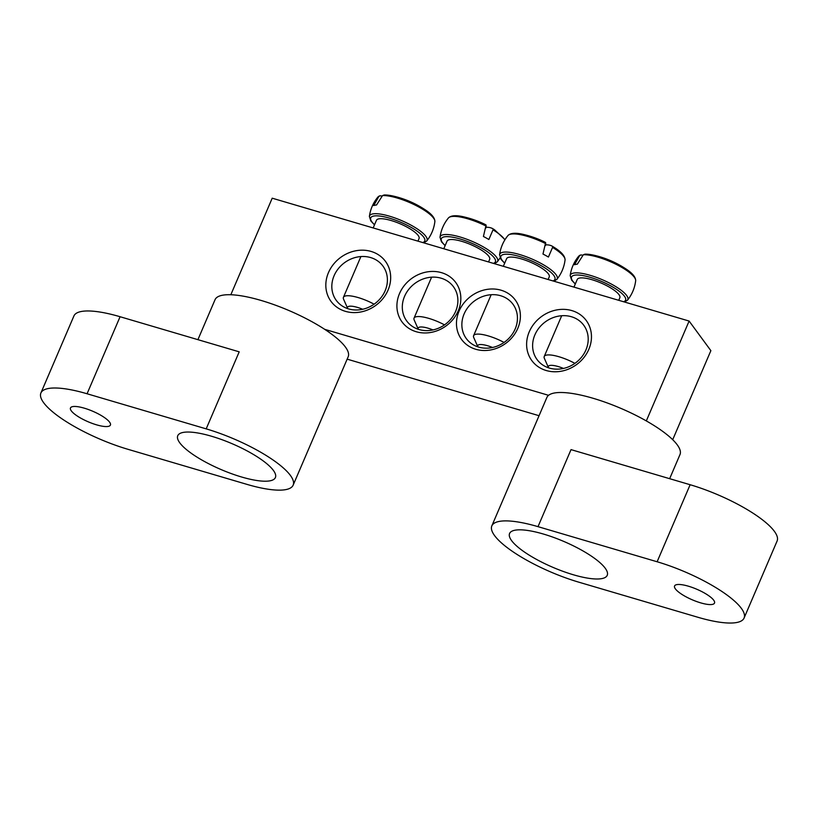 <?xml version="1.0" encoding="UTF-8"?>
<svg xmlns="http://www.w3.org/2000/svg" width="818" height="818" viewBox="0 0 818 818"><rect width="100%" height="100%" fill="white"/><g stroke="black" fill="none" stroke-linecap="round" stroke-linejoin="round"><path stroke-width="1.23" d="M404.573 296.341A28.967 25.481 143.7 0 1 427.783 277.67A28.967 25.481 143.7 0 1 453.438 286.709A28.967 25.481 143.7 0 1 455.626 311.382A28.967 25.481 143.7 0 1 432.415 330.053A28.967 25.481 143.7 0 1 406.75 321.014A28.967 25.481 143.7 0 1 404.573 296.341M399.521 293.55A33.313 29.305 -36.3 0 0 432.589 332.098A33.313 29.305 -36.3 0 0 454.511 280.952A33.313 29.305 -36.3 0 0 399.521 293.55M646.312 420.922L689.114 321.055L272.21 198.191L230.829 294.746M324.705 329.337L548.571 395.319M517.784 328.396A33.313 29.305 -36.3 0 0 484.716 289.848A33.313 29.305 -36.3 0 0 462.794 340.994A33.313 29.305 -36.3 0 0 517.784 328.396M588.827 349.337A33.794 29.734 -36.3 0 0 555.279 310.226A33.794 29.734 -36.3 0 0 533.039 362.118A33.794 29.734 -36.3 0 0 588.827 349.337M388.029 290.165A33.794 29.734 -36.3 0 0 354.48 251.054A33.794 29.734 -36.3 0 0 332.241 302.936A33.794 29.734 -36.3 0 0 388.029 290.165M689.114 321.055L710.873 350.656L672.703 439.706M539.062 415.708L347.149 359.153M515.176 328.938A28.967 25.481 143.7 0 1 491.966 347.609A28.967 25.481 143.7 0 1 466.311 338.57A28.967 25.481 143.7 0 1 464.133 313.897A28.967 25.481 143.7 0 1 487.344 295.216A28.967 25.481 143.7 0 1 512.998 304.265A28.967 25.481 143.7 0 1 515.176 328.938M385.135 290.758A28.967 25.481 143.7 0 1 361.924 309.429A28.967 25.481 143.7 0 1 336.27 300.39A28.967 25.481 143.7 0 1 334.092 275.717A28.967 25.481 143.7 0 1 357.302 257.046A28.967 25.481 143.7 0 1 382.957 266.085A28.967 25.481 143.7 0 1 385.135 290.758M585.933 349.93A28.967 25.481 143.7 0 1 562.723 368.601A28.967 25.481 143.7 0 1 537.068 359.562A28.967 25.481 143.7 0 1 534.88 334.889A28.967 25.481 143.7 0 1 558.091 316.218A28.967 25.481 143.7 0 1 583.755 325.257A28.967 25.481 143.7 0 1 585.933 349.93M618.735 300.308L619.84 297.732A23.18 6.135 -156.8 0 0 608.367 286.576A23.18 6.135 -156.8 0 0 577.242 279.47L573.96 287.118M583.346 254.746A31.145 8.241 23.2 0 1 616.077 264.326A31.145 8.241 23.2 0 1 635.668 280.789C635.76 276.985 632.12 272.783 624.768 268.181L624.768 268.181A29.877 7.904 -156.8 0 0 595.238 255.523A29.877 7.904 -156.8 0 0 584.952 254.163L583.346 254.746L577.324 264.163A32.577 8.62 -156.8 0 0 575.79 264.378A32.577 8.62 -156.8 0 0 574.522 264.746L579.696 255.502L581.209 254.93A96.493 84.428 -109.8 0 1 582.897 255.267M624.461 301.995L627.498 300.175A31.258 8.272 -156.8 0 0 612.334 284.603A31.258 8.272 -156.8 0 0 573.377 273.12A31.258 8.272 -156.8 0 0 570.187 275.615C571.189 268.406 573.991 261.975 578.592 256.331A31.145 8.241 23.2 0 1 579.696 255.502L581.209 254.93M584.952 254.163L595.238 255.523A96.565 96.565 0 0 1 624.768 268.181M574.911 363.366A23.18 6.135 -156.8 0 0 544.226 356.505A23.18 6.135 -156.8 0 0 544.379 358.407L548.489 367.66A15.45 4.09 23.2 0 1 563.52 368.437M417.947 241.136L419.051 238.559A23.18 6.135 -156.8 0 0 400.166 223.795A23.18 6.135 -156.8 0 0 376.444 220.298L373.172 227.936M382.548 195.574A31.145 8.241 23.2 0 1 415.278 205.154A31.145 8.241 23.2 0 1 434.869 221.617C434.961 217.813 431.331 213.61 423.98 209.009L423.98 209.009A29.877 7.904 -156.8 0 0 394.44 196.351A29.877 7.904 -156.8 0 0 384.153 194.991L382.548 195.574L376.536 204.991A32.577 8.62 -156.8 0 0 373.734 205.563L378.908 196.33L380.411 195.758A96.493 84.428 -109.8 0 1 382.108 196.095M384.153 194.991L394.44 196.351A96.565 96.565 0 0 1 423.98 209.009M434.869 221.617C433.959 228.846 431.239 235.308 426.699 241.003A31.258 8.272 -156.8 0 0 401.546 220.563A31.258 8.272 -156.8 0 0 369.388 216.443C370.39 209.224 373.192 202.792 377.804 197.158A31.145 8.241 23.2 0 1 378.908 196.33L380.411 195.758M374.112 304.194A23.18 6.135 -156.8 0 0 343.427 297.333A23.18 6.135 -156.8 0 0 343.58 299.224L347.701 308.488A15.45 4.09 23.2 0 1 362.722 309.265M548.121 279.5L549.226 276.924A23.18 6.135 -156.8 0 0 534.144 263.897A23.18 6.135 -156.8 0 0 508.868 257.261A23.18 6.135 -156.8 0 0 506.618 258.662L503.346 266.3M552.866 247.598A31.145 8.241 23.2 0 1 565.054 259.981C565.136 256.177 561.506 251.975 554.154 247.373L554.154 247.373A29.877 7.904 -156.8 0 0 552.917 246.596L548.418 257.046A32.577 8.62 -156.8 0 0 542.978 254.04L545.657 242.578A29.877 7.904 -156.8 0 0 524.614 234.715C516.219 232.568 510.667 232.833 507.978 235.523A31.145 8.241 23.2 0 1 545.8 243.682M545.391 245.574L545.831 244.848A96.493 30.706 124 0 1 552.682 246.443A96.493 30.706 124 0 1 552.917 246.596M545.657 242.578A96.493 35.154 -66.2 0 0 544.338 241.842A96.565 96.565 0 0 0 524.614 234.715M504.062 342.435A23.18 6.135 -156.8 0 0 475.851 334.286A23.18 6.135 -156.8 0 0 473.602 335.697A23.18 6.135 -156.8 0 0 473.755 337.589L477.876 346.852A15.45 4.09 23.2 0 1 479.266 344.644A15.45 4.09 23.2 0 1 492.559 347.486M488.561 261.944L489.665 259.367A23.18 6.135 -156.8 0 0 474.583 246.341A23.18 6.135 -156.8 0 0 449.307 239.705A23.18 6.135 -156.8 0 0 447.068 241.116L443.785 248.754M505.003 239.643L494.593 229.817A29.877 7.904 -156.8 0 0 494.593 229.817A29.877 7.904 -156.8 0 0 493.356 229.04L488.857 239.5A32.577 8.62 -156.8 0 0 483.418 236.484L486.096 225.032A29.877 7.904 -156.8 0 0 465.064 217.169C456.659 215.011 451.107 215.277 448.417 217.966A31.145 8.241 23.2 0 1 486.24 226.136M485.831 228.017L486.27 227.292A96.493 30.706 124 0 1 493.121 228.897A96.493 30.706 124 0 1 493.356 229.04M486.096 225.032A96.493 35.154 -66.2 0 0 484.777 224.285M444.511 324.879A23.18 6.135 -156.8 0 0 416.29 316.74A23.18 6.135 -156.8 0 0 414.051 318.141A23.18 6.135 -156.8 0 0 414.205 320.042L418.315 329.296A15.45 4.09 23.2 0 1 419.716 327.098A15.45 4.09 23.2 0 1 432.998 329.93M573.357 574.768A53.109 14.049 -156.8 0 0 607.222 575.33A53.109 14.049 -156.8 0 0 563.939 541.496A53.109 14.049 -156.8 0 0 509.583 533.489A53.109 14.049 -156.8 0 0 573.357 574.768M700.658 602.856A21.728 5.746 -156.8 0 0 714.503 603.091A21.728 5.746 -156.8 0 0 696.803 589.246A21.728 5.746 -156.8 0 0 674.564 585.974A21.728 5.746 -156.8 0 0 700.658 602.856M538.009 526.659A72.424 19.162 -156.8 0 0 491.833 525.882A72.424 19.162 -156.8 0 0 578.796 582.171L697.918 617.273A72.424 19.162 23.2 0 0 744.083 618.05L777.1 541.015A72.424 19.162 -156.8 0 0 690.136 484.726L571.025 449.624L538.009 526.659L657.12 561.761A72.424 19.162 23.2 0 1 744.083 618.05M491.833 525.882L546.864 397.497A72.424 19.162 23.2 0 1 593.03 398.264A72.424 19.162 23.2 0 1 679.993 454.552L669.656 478.694M211.627 436.27A53.109 14.049 -156.8 0 0 177.762 435.697A53.109 14.049 -156.8 0 0 221.044 469.542A53.109 14.049 -156.8 0 0 275.4 477.548A53.109 14.049 -156.8 0 0 211.627 436.27M84.326 408.182A21.728 5.746 -156.8 0 0 70.481 407.947A21.728 5.746 -156.8 0 0 88.18 421.791A21.728 5.746 -156.8 0 0 110.42 425.063A21.728 5.746 -156.8 0 0 84.326 408.182M40.9 392.988A72.424 19.162 23.2 0 0 127.864 449.276L246.975 484.379A72.424 19.162 -156.8 0 0 293.151 485.156A72.424 19.162 -156.8 0 0 206.187 428.867L239.204 351.832L120.082 316.73A72.424 19.162 -156.8 0 0 73.917 315.963L40.9 392.988A72.424 19.162 23.2 0 1 87.066 393.765L206.187 428.867M197.915 339.664L215.042 299.705A72.424 19.162 23.2 0 1 289.153 310.625A72.424 19.162 23.2 0 1 348.171 356.771L293.151 485.156M575.351 283.877A29.397 7.781 23.2 0 1 578.612 275.042A29.397 7.781 23.2 0 1 611.005 286.034A29.397 7.781 23.2 0 1 623.582 301.74M374.562 224.694A29.397 7.781 23.2 0 1 395.718 220.246A29.397 7.781 23.2 0 1 422.783 242.557M553.847 281.188L556.874 279.367A31.258 8.272 -156.8 0 0 537.876 261.77A31.258 8.272 -156.8 0 0 502.763 252.312A31.258 8.272 -156.8 0 0 499.573 254.807L501.025 259.357L504.665 263.222M504.737 263.059A29.397 7.781 23.2 0 1 503.755 254.429A29.397 7.781 23.2 0 1 539.461 264.725A29.397 7.781 23.2 0 1 552.958 280.922M494.287 263.631L497.324 261.821A31.258 8.272 -156.8 0 0 478.315 244.224A31.258 8.272 -156.8 0 0 443.203 234.766A31.258 8.272 -156.8 0 0 440.012 237.251L441.475 241.801L445.115 245.666M445.176 245.512A29.397 7.781 23.2 0 1 444.194 236.872A29.397 7.781 23.2 0 1 479.9 247.169A29.397 7.781 23.2 0 1 493.407 263.376M493.315 230.042A31.145 8.241 23.2 0 1 504.829 239.93M657.12 561.761L690.136 484.726M87.066 393.765L120.082 316.73M570.187 275.615L571.649 280.165L575.289 284.03M635.668 280.789C634.758 288.018 632.038 294.48 627.498 300.175M578.592 256.331L580.228 255.073M561.7 315.728L544.226 356.505M426.699 241.003L423.673 242.823M369.388 216.443L370.851 220.993L374.491 224.858M377.804 197.158L379.429 195.891M360.902 256.555L343.427 297.333M507.978 235.523C503.367 241.157 500.565 247.588 499.573 254.807M565.054 259.981C564.144 267.21 561.414 273.672 556.874 279.367M554.154 247.373A96.565 96.565 0 0 0 552.671 246.443M491.168 294.715L473.602 335.697M448.417 217.966C443.816 223.611 441.014 230.042 440.012 237.251M500.135 257.834L497.324 261.821M494.593 229.827A96.565 96.565 0 0 0 493.121 228.887M484.798 224.296A96.565 96.565 0 0 0 465.064 217.169M431.607 277.169L414.051 318.141"/></g></svg>
